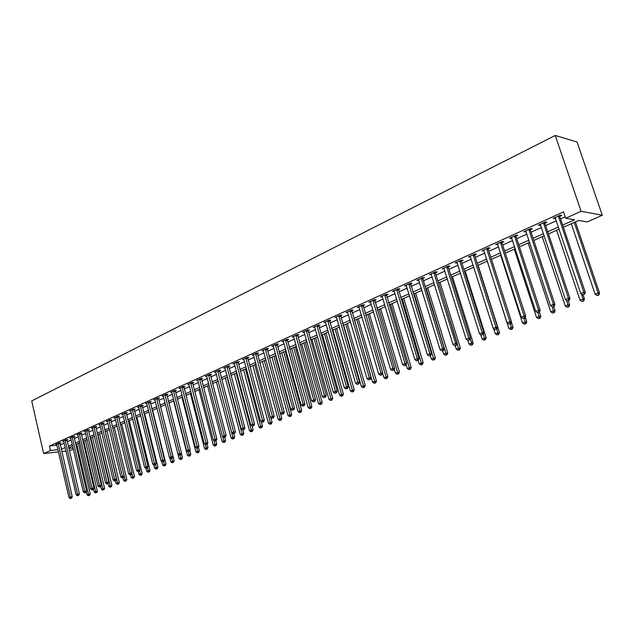 <?xml version="1.0" encoding="UTF-8"?>
<svg xmlns="http://www.w3.org/2000/svg" width="634" height="634" viewBox="0 0 634 634"><rect width="100%" height="100%" fill="white"/><g stroke="black" fill="none" stroke-linecap="round" stroke-linejoin="round"><path stroke-width="0.95" d="M73.385 449.221L69.352 450.679M563.388 227.265L578.66 220.458L587.211 221.924L602.3 215.251L577.035 142L555.233 135.47L31.7 400.934L43.643 453.564L50.474 450.481L57.979 449.657M562.659 225.094L574.586 219.76L565.663 218.231L563.523 211.883L49.46 446.027L56.965 445.234M60.293 444.878L64.185 443.174M67.283 441.771L71.238 439.988M74.36 438.577L78.386 436.755M81.532 435.336L85.638 433.482M88.792 432.055L92.984 430.161M96.154 428.727L100.426 426.793M103.619 425.351L107.97 423.385M111.188 421.935L115.626 419.93M118.859 418.472L123.384 416.427M126.634 414.953L131.246 412.869M134.519 411.387L139.226 409.263M142.515 407.773L147.318 405.609M150.63 404.112L155.528 401.901M158.857 400.395L163.849 398.136M167.202 396.622L172.297 394.324M175.666 392.795L180.864 390.449M184.256 388.919L189.566 386.518M192.974 384.981L198.387 382.532M201.818 380.979L207.342 378.482M210.797 376.921L216.432 374.377M219.911 372.808L225.664 370.208M229.159 368.623L235.04 365.969M238.558 364.384L244.55 361.673M248.092 360.072L254.218 357.307M257.776 355.69L264.029 352.869M267.619 351.244L273.999 348.367M277.613 346.735L284.127 343.786M287.765 342.146L294.414 339.135M298.075 337.486L304.875 334.411M308.56 332.747L315.502 329.609M319.211 327.937L326.304 324.727M330.037 323.047L337.28 319.766M341.037 318.07L348.446 314.726M352.227 313.014L359.795 309.598M363.607 307.87L371.342 304.375M375.177 302.648L383.087 299.074M386.946 297.33L395.03 293.677M398.913 291.917L407.186 288.185M411.094 286.417L419.549 282.598M423.488 280.814L432.134 276.907M436.105 275.116L444.949 271.114M448.943 269.307L457.994 265.226M462.02 263.403L471.268 259.219M475.326 257.388L484.796 253.109M488.877 251.262L498.57 246.888M502.683 245.025L512.605 240.548M516.75 238.669L526.909 234.081M531.078 232.195L541.476 227.495M545.684 225.601L556.335 220.783M560.567 218.873L565.179 216.788M559.87 216.297L561.827 215.409L560.329 215.148L553.125 218.421L555.495 218.286M545.002 223.049L546.92 222.177L545.399 221.932L538.329 225.141L540.651 225.015M530.412 229.667L532.291 228.811L530.745 228.589L523.819 231.735L526.093 231.624M516.092 236.165L517.938 235.325L516.377 235.111L509.57 238.21L511.812 238.107M502.041 242.537L503.848 241.713L502.271 241.522L495.59 244.558L497.793 244.462M488.243 248.797L490.027 247.989L488.426 247.815L481.872 250.795L484.027 250.707M474.7 254.939L476.451 254.147L474.834 253.988L468.399 256.913L470.515 256.841M461.401 260.978L463.121 260.202L461.489 260.051L455.164 262.92L457.249 262.864M448.341 266.906L450.029 266.137L448.381 266.003L442.175 268.824L444.22 268.776M435.51 272.723L437.167 271.97L435.51 271.851L429.408 274.625L431.421 274.577M422.902 278.445L424.534 277.708L422.862 277.597L416.871 280.323L418.844 280.283M410.523 284.064L412.116 283.335L410.436 283.247L404.547 285.918L406.489 285.894M398.35 289.587L399.919 288.874L398.223 288.795L392.438 291.426L394.348 291.402M386.383 295.016L387.929 294.311L386.225 294.247L380.543 296.831L382.413 296.815M374.623 300.35L376.144 299.66L374.432 299.605L368.837 302.149L370.684 302.141M363.068 305.596L364.558 304.914L362.83 304.875L357.338 307.371L359.145 307.371M351.696 310.755L353.162 310.089L351.426 310.058L346.021 312.514L347.804 312.514M340.513 315.827L341.956 315.169L340.212 315.153L334.903 317.563L336.559 317.293M329.514 320.812L330.94 320.17L329.189 320.162L323.958 322.54L325.678 322.54M318.696 325.725L320.099 325.091L318.339 325.091L313.196 327.429L314.884 327.421M308.053 330.552L309.432 329.926L307.664 329.942L302.6 332.24L304.257 332.224M297.584 335.307L298.931 334.689L297.164 334.712L292.179 336.971L293.804 336.955M287.273 339.983L288.605 339.38L286.83 339.404L281.924 341.631L283.525 341.607M277.129 344.587L278.445 343.993L276.654 344.024L271.827 346.219L273.397 346.18M267.144 349.112L268.436 348.534L266.645 348.573L261.897 350.737L263.435 350.689M257.317 353.574L258.585 352.995L256.786 353.051L252.11 355.175L253.624 355.127M247.632 357.964L248.885 357.402L247.086 357.465L242.481 359.557L243.971 359.502M238.107 362.291L239.335 361.737L237.528 361.8L232.995 363.861L234.461 363.805M228.716 366.547L229.928 366L228.121 366.08L223.651 368.108L225.094 368.045M219.467 370.747L220.664 370.201L218.857 370.288L214.458 372.285L215.869 372.221M210.361 374.876L211.542 374.345L209.727 374.432L205.392 376.406L206.779 376.334M201.39 378.95L202.547 378.427L200.732 378.522L196.461 380.463L197.832 380.384L197.618 379.932M192.554 382.96L193.695 382.445L191.872 382.548L187.664 384.458L189.011 384.378M183.836 386.914L184.97 386.399L183.139 386.51L178.994 388.396L180.318 388.309L180.119 387.889M175.253 390.806L176.363 390.306L174.54 390.425L170.451 392.28L171.759 392.192L171.56 391.772M166.797 394.649L167.891 394.15L166.06 394.277L162.035 396.099L163.318 396.012M158.452 398.429L159.53 397.938L157.7 398.073L153.737 399.872L154.997 399.785M150.234 402.162L151.296 401.679L149.465 401.813L145.551 403.589L146.795 403.501M142.127 405.839L143.173 405.364L141.342 405.506L137.483 407.258L138.711 407.163M134.131 409.461L135.169 408.993L133.338 409.144L129.534 410.872L130.731 410.769M126.253 413.043L127.275 412.576L125.437 412.726L121.688 414.43L122.869 414.335M118.479 416.57L119.485 416.11L117.655 416.269L113.954 417.949L115.119 417.846M110.815 420.049L111.806 419.597L109.967 419.756L106.322 421.412L107.471 421.309M103.255 423.472L104.23 423.029L102.399 423.195L98.793 424.835L99.926 424.732M95.797 426.864L96.756 426.42L94.926 426.595L91.375 428.204L92.493 428.101M88.435 430.201L89.386 429.765L87.555 429.939L84.045 431.532L85.146 431.429M81.176 433.498L82.111 433.07L80.28 433.244L76.825 434.813L77.903 434.71M74.012 436.747L74.939 436.327L73.1 436.509L69.692 438.054L70.762 437.951M66.942 439.948L67.854 439.536L66.023 439.727L62.655 441.256L63.709 441.145M59.961 443.118L60.864 442.706L59.033 442.897L55.713 444.41L56.743 444.299M49.46 446.027L50.474 450.481M565.663 218.231L581.085 211.273L555.233 135.47M43.643 453.564L58.494 451.899M61.823 451.527L65.999 451.051M68.837 448.46L73.1 447.992M559.14 229.159L548.458 233.922M544.234 235.8L533.804 240.452M529.612 242.315L519.428 246.856M515.268 248.71L505.314 253.148M501.185 254.987L491.461 259.322M487.364 261.145L477.87 265.377M473.796 267.191L464.516 271.328M460.474 273.135L451.4 277.177M447.39 278.96L438.522 282.915M434.536 284.69L425.866 288.557M421.911 290.317L413.431 294.097M409.509 295.848L401.211 299.541M397.312 301.277L389.205 304.899M385.329 306.618L377.404 310.153M373.553 311.873L365.794 315.328M361.974 317.032L354.382 320.416M350.586 322.104L343.16 325.416M339.396 327.096L332.121 330.338M328.38 332.002L321.264 335.172M317.547 336.828L310.581 339.935M306.888 341.583L300.072 344.619M296.403 346.259L289.73 349.231M286.085 350.856L279.546 353.764M275.925 355.381L269.529 358.234M265.931 359.835L259.663 362.632M256.088 364.225L249.947 366.959M246.396 368.544L240.381 371.223M236.854 372.792L230.966 375.423M227.455 376.984L221.686 379.552M218.207 381.105L212.548 383.625M209.085 385.171L203.546 387.643M200.106 389.173L194.678 391.59M191.254 393.12L185.936 395.489M182.537 397.003L177.322 399.325M173.946 400.831L168.834 403.113M165.482 404.603L160.473 406.838M157.129 408.328L152.223 410.515M148.903 411.997L144.092 414.137M140.796 415.611L136.072 417.711M132.791 419.177L128.163 421.238M124.906 422.688L120.373 424.709M117.132 426.159L112.678 428.14M109.46 429.575L105.093 431.516M101.892 432.943L97.612 434.853M94.426 436.271L90.234 438.142M87.064 439.552L82.951 441.391M79.805 442.794L75.763 444.592M72.633 445.987L68.67 447.755M602.3 215.251L581.085 211.273M61.308 449.292L65.207 447.596M68.314 446.201L72.276 444.434M75.398 443.039L79.432 441.232M82.579 439.822L86.7 437.983M89.862 436.564L94.054 434.694M97.24 433.268L101.511 431.358M104.713 429.923L109.072 427.974M112.297 426.531L116.743 424.542M119.977 423.1L124.51 421.071M127.767 419.613L132.395 417.544M135.668 416.078L140.383 413.97M143.68 412.496L148.491 410.341M151.811 408.859L156.717 406.663M160.053 405.174L165.054 402.931M168.414 401.433L173.518 399.151M176.894 397.637L182.109 395.307M185.5 393.785L190.818 391.408M194.234 389.878L199.662 387.453M203.102 385.916L208.634 383.443M212.097 381.89L217.747 379.37M221.226 377.809L226.996 375.233M230.499 373.664L236.387 371.033M239.914 369.456L245.921 366.761M249.471 365.176L255.605 362.434M259.171 360.833L265.44 358.036M269.03 356.427L275.425 353.566M279.047 351.949L285.577 349.025M289.223 347.4L295.888 344.413M299.557 342.772L306.365 339.729M310.058 338.081L317.016 334.966M320.733 333.302L327.841 330.124M331.582 328.452L338.849 325.202M342.614 323.514L350.031 320.194M353.827 318.498L361.412 315.106M365.232 313.402L372.982 309.931M376.826 308.211L384.751 304.669M388.618 302.941L396.726 299.311M400.617 297.568L408.906 293.867M412.829 292.108L421.301 288.319M425.248 286.552L433.918 282.677M437.896 280.894L446.756 276.931M450.766 275.14L459.832 271.083M463.866 269.284L473.146 265.131M477.212 263.316L486.698 259.068M490.795 257.238L500.511 252.887M504.632 251.048L514.578 246.594M518.731 244.74L528.914 240.183M533.099 238.313L543.52 233.653M547.736 231.767L558.411 226.988M60.436 444.87L61.45 449.276M554.362 217.858L554.639 218.675M539.597 224.563L539.867 225.379M525.103 231.148L525.372 231.957M510.885 237.607L511.147 238.408M496.929 243.947L497.183 244.74M483.227 250.176L483.48 250.961M469.77 256.287L470.016 257.063M456.559 262.294L456.805 263.062M443.586 268.182L443.824 268.951M430.843 273.975L431.072 274.736M418.313 279.665L418.551 280.418M406.014 285.26L406.236 286.005M393.92 290.752L394.142 291.497M382.033 296.149L382.247 296.886M372.911 300.294L392.929 368.394L390.528 369.345L370.557 302.196M358.876 306.777L359.066 307.411M347.614 312.031L347.765 312.538M558.364 216.036L583.827 292.242L580.736 293.479L555.067 217.533M559.909 215.338L559.933 216.994L585.293 292.322L583.827 292.242L583.906 294.319L582.662 294.81L583.906 294.319M584.493 294.35L585.293 292.322M580.736 293.479L582.662 294.81M571.274 223.747L595.12 294.224L598.171 293.027L599.566 293.098L575.41 221.908M598.227 295.048L597.014 295.531L598.789 295.079L598.227 295.048L598.171 293.027L574.238 222.431M597.014 295.531L595.12 294.224M599.566 293.098L598.789 295.079M543.473 222.803L568.476 298.368L565.441 299.581L540.239 224.27M545.042 222.09L545.066 223.731L569.958 298.432L568.476 298.368L568.563 300.413L567.351 300.896L568.563 300.413M569.158 300.437L569.958 298.432M565.441 299.581L567.351 300.896M528.859 229.445L553.411 304.375L550.439 305.564L525.689 230.887M530.444 228.723L530.468 230.348L554.924 304.423L553.411 304.375L553.514 306.396L552.325 306.872L553.514 306.396M554.124 306.412L554.924 304.423M550.439 305.564L552.325 306.872M514.523 235.959L538.638 310.264L535.722 311.429L511.408 237.37M516.124 235.23L516.147 236.839L540.168 310.303L538.638 310.264L538.757 312.269L537.592 312.728L538.757 312.269M539.368 312.277L540.168 310.303M535.722 311.429L537.592 312.728M556.62 230.277L580.047 300.175L583.042 298.994L584.461 299.058L583.034 294.826M583.114 300.999L581.917 301.467L583.684 301.023L583.114 300.999L583.042 298.994L581.323 293.883M581.917 301.467L580.047 300.175M584.461 299.058L583.684 301.023M542.244 236.688L565.259 306.016L568.191 304.859L569.633 304.906L568.262 300.793M568.278 306.832L567.105 307.3L568.856 306.848L568.278 306.832L566.733 300.476M567.105 307.3L565.259 306.016M569.633 304.906L568.856 306.848M528.13 242.981L550.74 311.746L555.083 310.644L553.736 306.571M553.728 312.562L552.571 313.014L554.306 312.578L553.728 312.562L552.388 306.872M552.571 313.014L550.74 311.746M555.083 310.644L554.306 312.578M500.456 242.346L524.144 316.049L521.275 317.19L497.397 243.733M502.073 241.609L502.096 243.21L525.697 316.073L524.144 316.049L524.278 318.022L523.129 318.482L524.278 318.022M524.897 318.03L525.697 316.073M521.275 317.19L523.129 318.482M514.269 249.154L536.491 317.372L540.802 316.279L539.439 312.11M539.439 318.189L538.306 318.633L540.025 318.197L539.439 318.189L538.171 312.744M538.306 318.633L536.491 317.372M540.802 316.279L540.025 318.197M486.643 248.623L509.918 321.723L507.105 322.849L483.639 249.986M488.275 247.878L488.299 249.463L511.487 321.731L509.918 321.723L510.061 323.673L508.936 324.125L510.061 323.673M510.687 323.673L511.487 321.731M507.105 322.849L508.936 324.125M473.083 254.781L495.962 327.295L493.197 328.396L470.135 256.12M474.731 254.036L474.755 255.597L497.547 327.287L495.962 327.295L496.113 329.22L495.011 329.656L496.113 329.22M496.747 329.212L497.547 327.287M493.197 328.396L495.011 329.656M459.769 260.836L482.252 332.763L479.542 333.841L456.876 262.151M461.433 260.075L461.457 261.628L483.853 332.739L482.252 332.763L482.419 334.665L481.333 335.093L482.419 334.665M483.06 334.657L483.853 332.739M479.542 333.841L481.333 335.093M446.693 266.771L468.795 338.128L466.133 339.19L443.855 268.063M448.373 266.011L448.396 267.548L470.412 338.096L468.795 338.128L468.978 340.006L467.908 340.434L468.978 340.006M469.62 339.998L470.412 338.096M466.133 339.19L467.908 340.434L469.001 344.024L471.593 343.002L470.214 338.588M433.854 272.612L455.584 343.398L452.969 344.444L431.057 273.88M435.542 271.859L435.566 273.365L457.217 343.359L455.584 343.398L455.767 345.261L454.721 345.673L455.767 345.261M456.425 345.237L457.217 343.359M452.969 344.444L454.721 345.673M500.654 255.225L522.503 322.896L526.783 321.81L525.261 317.127M525.404 323.705L524.294 324.148L526.006 323.712L525.404 323.705L524.159 318.323M524.294 324.148L522.503 322.896M526.783 321.81L526.006 323.712M487.284 261.184L508.769 328.325L513.009 327.239L511.353 322.072M511.63 329.133L510.536 329.561L512.24 329.125L511.63 329.133L510.386 323.792M510.536 329.561L508.769 328.325M513.009 327.239L512.24 329.125M493.727 328.761L495.273 333.65L499.489 332.573L478.091 265.281M498.102 334.451L497.032 334.879L498.712 334.443L498.102 334.451L496.826 329.03M497.032 334.879L495.273 333.65M499.489 332.573L498.712 334.443M480.691 334.641L482.022 338.881L486.199 337.811L465.158 271.043M484.812 339.681L483.758 340.101L485.43 339.673L484.812 339.681L483.393 333.849M483.758 340.101L482.022 338.881M486.199 337.811L485.43 339.673M471.759 344.825L470.721 345.229L472.385 344.801L471.759 344.825L471.593 343.002L473.154 342.962L452.454 276.701M470.721 345.229L469.001 344.024M473.154 342.962L472.385 344.801M421.23 278.342L442.603 348.573L440.036 349.603L418.488 279.586M422.933 277.605L422.957 279.079L444.252 348.526L442.603 348.573L442.801 350.412L441.771 350.824L442.801 350.412M443.459 350.396L444.252 348.526M440.036 349.603L441.771 350.824M455.157 345.665L456.211 349.072L460.332 348.018L439.972 282.273M458.929 349.873L457.914 350.269L459.563 349.849L458.929 349.873L438.585 282.883M457.914 350.269L456.211 349.072M460.332 348.018L459.563 349.849M408.835 283.977L429.852 353.661L427.332 354.668L406.14 285.197M410.547 283.255L431.516 353.598L429.852 353.661L430.066 355.476L429.052 355.88L430.066 355.476M430.724 355.452L431.516 353.598M427.332 354.668L429.052 355.88M442.627 350.721L443.641 354.034L447.723 352.987L427.696 287.741M446.328 354.834L445.33 355.222L446.962 354.802L446.328 354.834L426.294 288.367M445.33 355.222L443.641 354.034M447.723 352.987L446.962 354.802M396.654 289.508L417.331 358.654L414.85 359.644L394.007 290.713M398.374 288.803L419.003 358.582L417.331 358.654L417.544 360.453L416.554 360.849L417.544 360.453M418.218 360.421L419.003 358.582M414.85 359.644L416.554 360.849M430.288 355.626L431.286 358.915L435.344 357.877L415.627 293.122M433.933 359.708L432.951 360.096L434.575 359.676L433.933 359.708L414.216 293.748M432.951 360.096L431.286 358.915M435.344 357.877L434.575 359.676M384.679 294.945L405.023 363.567L402.582 364.542L382.072 296.133M386.415 294.255L406.703 363.488L405.023 363.567L405.245 365.342L404.27 365.731L405.245 365.342M405.919 365.311L406.703 363.488M402.582 364.542L404.27 365.731M418.155 360.445L419.137 363.71L423.163 362.68L403.763 298.408M421.753 364.502L420.794 364.883L422.402 364.463L421.753 364.502L402.336 299.042M420.794 364.883L419.137 363.71M423.163 362.68L422.402 364.463M374.654 299.613L394.625 368.299L392.929 368.394L393.159 370.153L392.2 370.533L393.159 370.153M393.841 370.113L394.625 368.299M390.528 369.345L392.2 370.533M406.125 364.835L407.194 368.425L411.197 367.403L392.097 303.607M409.786 369.21L408.835 369.582L410.436 369.178L409.786 369.21L390.655 304.249M408.835 369.582L407.194 368.425M411.197 367.403L410.436 369.178M361.34 305.556L381.034 373.133L378.68 374.076L358.82 306.697M363.084 304.883L382.746 373.03L381.034 373.133L381.28 374.876L380.337 375.249L381.28 374.876M381.961 374.829L382.746 373.03M378.68 374.076L380.337 375.249M394.277 369.099L395.45 373.061L399.42 372.047L380.622 308.718M398.009 373.846L397.074 374.211L398.667 373.806L398.009 373.846L379.172 309.368M397.074 374.211L395.45 373.061M399.42 372.047L398.667 373.806M349.96 310.723L369.345 377.801L367.031 378.72L347.487 311.849M351.719 310.058L371.064 377.69L369.345 377.801L369.598 379.52L368.671 379.885L369.598 379.52M370.288 379.473L371.064 377.69M367.031 378.72L368.671 379.885M338.77 315.803L357.853 382.381L355.579 383.293L336.337 316.913M340.537 315.153L359.581 382.262L357.853 382.381L358.115 384.085L357.204 384.442L358.115 384.085M358.804 384.038L359.581 382.262M355.579 383.293L357.204 384.442M327.762 320.804L346.552 386.891L344.317 387.778L325.369 321.898M329.537 320.162L348.288 386.764L346.552 386.891L346.822 388.571L345.926 388.927L346.822 388.571M347.519 388.523L348.288 386.764M344.317 387.778L345.926 388.927M316.937 325.725L335.441 391.321L333.238 392.2L314.583 326.795M318.72 325.091L337.185 391.186L335.441 391.321L335.711 392.993L334.831 393.342L335.711 392.993M336.408 392.937L337.185 391.186M333.238 392.2L334.831 393.342M306.285 330.568L324.513 395.679L322.341 396.543L303.971 331.614M308.076 329.934L326.264 395.537L324.513 395.679L324.79 397.336L323.926 397.676L324.79 397.336M325.488 397.272L326.264 395.537M322.341 396.543L323.926 397.676M295.809 335.323L313.759 399.975L311.627 400.823L293.526 336.361M297.6 334.704L315.51 399.824L313.759 399.975L314.044 401.607L313.188 401.948L314.044 401.607M314.741 401.544L315.51 399.824M311.627 400.823L313.188 401.948M285.498 340.014L303.171 404.191L301.079 405.031L283.247 341.029M287.289 339.396L304.938 404.04L303.171 404.191L303.464 405.808L302.624 406.14L303.464 405.808M304.169 405.744L304.938 404.04M301.079 405.031L302.624 406.14M275.346 344.619L292.765 408.344L290.697 409.168L273.135 345.625M277.145 344.016L294.533 408.185L292.765 408.344L293.059 409.944L292.234 410.277L293.059 409.944M293.772 409.881L294.533 408.185M290.697 409.168L292.234 410.277M265.353 349.16L282.518 412.433L280.482 413.241L263.181 350.15M267.16 348.565L284.294 412.266L282.518 412.433L282.819 414.018L282.003 414.343L282.819 414.018M283.533 413.947L284.294 412.266M280.482 413.241L282.003 414.343M255.518 353.629L272.43 416.459L270.433 417.251L253.378 354.604M257.325 353.035L274.213 416.284L272.43 416.459L272.739 418.028L271.938 418.345L272.739 418.028M273.452 417.957L274.213 416.284M270.433 417.251L271.938 418.345M245.833 358.028L262.5 420.421L260.534 421.206L243.725 358.987M247.648 357.441L264.291 420.231L262.5 420.421L262.817 421.975L262.032 422.284L262.817 421.975M263.53 421.895L264.291 420.231M260.534 421.206L262.032 422.284M236.3 362.363L252.728 424.32L250.787 425.089L234.223 363.306M238.115 361.776L254.519 424.13L252.728 424.32L253.045 425.858L252.269 426.167L253.045 425.858M253.766 425.779L254.519 424.13M250.787 425.089L252.269 426.167M226.909 366.626L243.099 428.156L241.197 428.917L224.864 367.562M228.731 366.048L244.898 427.958L243.099 428.156L243.424 429.678L242.663 429.987L243.424 429.678M244.145 429.598L244.898 427.958M241.197 428.917L242.663 429.987M217.66 370.835L233.621 431.936L231.743 432.689L215.647 371.746M219.483 370.256L235.428 431.738L233.621 431.936L233.954 433.442L233.201 433.743L233.954 433.442M234.675 433.363L235.428 431.738M231.743 432.689L233.201 433.743M208.546 374.971L224.293 435.661L222.439 436.398L206.565 375.875M210.377 374.401L226.1 435.455L224.293 435.661L224.626 437.151L223.889 437.452L224.626 437.151M225.347 437.072L226.1 435.455M222.439 436.398L223.889 437.452M199.575 379.045L215.092 439.33L213.278 440.051L197.832 380.392M201.406 378.482L216.907 439.116L215.092 439.33L215.433 440.804L214.704 441.098L215.433 440.804M216.162 440.725L216.907 439.116M213.278 440.051L214.704 441.098M190.731 383.063L206.042 442.944L204.243 443.657L188.805 383.942M192.562 382.508L207.857 442.722L206.042 442.944L206.383 444.41L205.67 444.696L206.383 444.41M207.112 444.315L207.857 442.722M204.243 443.657L205.67 444.696M182.013 387.025L197.119 446.502L195.351 447.208L180.325 388.341M183.852 386.471L198.933 446.281L197.119 446.502L197.467 447.953L196.754 448.238L197.467 447.953M198.188 447.866L198.933 446.281M195.351 447.208L196.754 448.238M382.635 373.291L383.903 377.618L387.842 376.612L369.337 313.751M386.431 378.403L385.512 378.76L387.089 378.355L386.431 378.403L367.871 314.401M385.512 378.76L383.903 377.618M387.842 376.612L387.089 378.355M354.549 320.336L372.546 382.104L376.461 381.097L358.234 318.696M375.043 382.881L374.139 383.237L375.7 382.841L375.043 382.881L356.752 319.362M374.139 383.237L372.546 382.104M376.461 381.097L375.7 382.841M343.652 325.194L361.372 386.518L365.255 385.52L347.305 323.57M363.837 387.295L362.949 387.643L364.502 387.239L363.837 387.295L345.815 324.236M362.949 387.643L361.372 386.518M365.255 385.52L364.502 387.239M332.921 329.981L350.38 390.861L354.24 389.862L336.559 328.357M352.813 391.63L351.941 391.971L353.487 391.574L352.813 391.63L335.053 329.03M351.941 391.971L350.38 390.861M354.24 389.862L353.487 391.574M322.365 334.681L339.562 395.133L343.39 394.142L325.979 333.072M341.972 395.901L341.108 396.234L342.645 395.846L341.972 395.901L324.465 333.746M341.108 396.234L339.562 395.133M343.39 394.142L342.645 395.846M311.976 339.317L328.919 399.333L332.723 398.35L315.558 337.716M331.297 400.102L330.449 400.434L331.978 400.038L331.297 400.102L314.044 338.397M330.449 400.434L328.919 399.333M332.723 398.35L331.978 400.038M301.744 343.874L318.442 403.47L322.223 402.495L305.311 342.289M320.796 404.23L319.964 404.563L321.478 404.167L320.796 404.23L303.781 342.97M319.964 404.563L318.442 403.47M322.223 402.495L321.478 404.167M291.68 348.359L308.124 407.543L311.88 406.576L295.214 346.782M310.454 408.304L309.638 408.621L311.136 408.241L310.454 408.304L293.677 347.472M309.638 408.621L308.124 407.543M311.88 406.576L311.136 408.241M281.758 352.781L297.972 411.553L301.705 410.586L285.276 351.212M300.278 412.306L299.47 412.623L300.96 412.243L300.278 412.306L283.731 351.902M299.47 412.623L297.972 411.553M301.705 410.586L300.96 412.243M271.994 357.132L287.979 415.5L291.68 414.541L275.489 355.579M290.253 416.253L289.461 416.562L290.943 416.181L290.253 416.253L273.936 356.268M289.461 416.562L287.979 415.5M291.68 414.541L290.943 416.181M262.381 361.42L278.136 419.383L281.813 418.432L265.852 359.874M280.387 420.136L279.602 420.445L281.076 420.065L280.387 420.136L264.291 360.572M279.602 420.445L278.136 419.383M281.813 418.432L281.076 420.065M252.903 365.644L268.436 423.211L272.097 422.268L270.813 417.529M270.67 423.964L269.894 424.265L271.36 423.884L270.67 423.964L254.789 364.804M269.894 424.265L268.436 423.211M272.097 422.268L271.36 423.884M243.575 369.804L258.894 426.983L262.524 426.04L261.39 421.816M261.097 427.728L260.336 428.029L261.787 427.649L261.097 427.728L245.429 368.972M260.336 428.029L258.894 426.983M262.524 426.04L261.787 427.649M234.382 373.901L249.487 430.692L253.093 429.765L252.094 426.04M251.666 431.437L250.921 431.73L252.364 431.358L251.666 431.437L236.205 373.085M250.921 431.73L249.487 430.692M253.093 429.765L252.364 431.358M225.324 377.935L240.215 434.353L243.805 433.426L242.885 429.955M242.378 435.09L241.641 435.384L243.076 435.011L242.378 435.09L227.123 377.135M241.641 435.384L240.215 434.353M243.805 433.426L243.076 435.011M216.392 381.914L231.085 437.959L234.651 437.04L233.764 433.68M233.225 438.696L232.496 438.982L233.922 438.609L233.225 438.696L218.167 381.121M232.496 438.982L231.085 437.959M234.651 437.04L233.922 438.609M207.595 385.837L222.09 441.51L225.633 440.59L224.769 437.301M224.206 442.247L223.493 442.524L224.904 442.16L224.206 442.247L222.803 436.66M223.493 442.524L222.09 441.51M225.633 440.59L224.904 442.16M198.925 389.696L213.23 445.013L216.741 444.101L215.893 440.828M215.322 445.742L214.617 446.019L216.02 445.654L215.322 445.742L214.03 440.606M214.617 446.019L213.23 445.013M216.741 444.101L216.02 445.654M173.431 390.924L188.322 450.005L186.586 450.703L171.766 392.224M175.261 390.378L190.145 449.783L188.322 450.005L188.678 451.448L187.981 451.725L188.678 451.448M189.407 451.353L190.145 449.783M186.586 450.703L187.981 451.725M190.382 393.508L204.489 448.46L207.984 447.556L207.136 444.268M206.557 449.189L205.868 449.466L207.263 449.102L206.557 449.189L205.384 444.482M205.868 449.466L204.489 448.46M207.984 447.556L207.263 449.102M164.967 394.768L179.66 453.461L177.948 454.15L163.12 395.608M166.805 394.221L181.482 453.231L179.66 453.461L180.016 454.887L179.335 455.164L180.745 454.792L180.016 454.887M180.745 454.792L181.482 453.231M177.948 454.15L179.335 455.164M181.95 397.264L195.874 451.86L199.345 450.964L198.426 447.366M197.927 452.589L197.237 452.858L198.632 452.494L197.927 452.589L196.833 448.222M197.237 452.858L195.874 451.86M199.345 450.964L198.632 452.494M156.622 398.564L171.125 456.868L169.429 457.542L154.807 399.388M158.46 398.017L172.947 456.631L171.125 456.868L171.481 458.279L170.808 458.548L172.21 458.184L171.481 458.279M172.21 458.184L172.947 456.631M169.429 457.542L170.808 458.548M173.645 400.965L187.387 455.212L190.834 454.316L189.843 450.417M189.415 455.933L188.742 456.203L190.121 455.846L189.415 455.933L188.346 451.677M188.742 456.203L187.387 455.212M190.834 454.316L190.121 455.846M148.404 402.297L162.708 460.229L161.044 460.894L146.612 403.113M150.242 401.758L164.531 459.983L162.708 460.229L163.073 461.623L162.407 461.893L163.802 461.528L163.073 461.623M163.802 461.528L164.531 459.983M161.044 460.894L162.407 461.893M165.45 404.619L179.018 458.517L182.441 457.629L181.387 453.437M181.023 459.238L180.357 459.499L181.728 459.143L181.023 459.238L179.977 455.077M180.357 459.499L179.018 458.517M182.441 457.629L181.728 459.143M140.296 405.982L154.411 463.533L152.77 464.191L138.529 406.782M142.135 405.443L156.241 463.288L154.411 463.533L154.783 464.92L154.125 465.182L155.512 464.825L154.783 464.92M155.512 464.825L156.241 463.288M152.77 464.191L154.125 465.182M169.761 457.788L170.76 461.774L174.168 460.894L160.608 406.782M172.749 462.495L173.454 462.4L172.749 462.495L171.719 458.382M172.091 462.757L170.76 461.774M174.168 460.894L173.454 462.4M132.3 409.612L146.24 466.798L144.615 467.44L130.556 410.404M134.146 409.081L148.063 466.545L146.24 466.798L146.605 468.169L145.955 468.431L147.342 468.074L146.605 468.169M147.342 468.074L148.063 466.545M144.615 467.44L145.955 468.431M161.733 461.394L162.621 464.991L166.005 464.112L152.62 410.341M164.594 465.705L165.3 465.61L164.594 465.705L163.564 461.623M163.944 465.958L162.621 464.991M166.005 464.112L165.3 465.61M124.415 413.194L138.172 470.016L136.572 470.65L122.703 413.97M126.261 412.663L140.003 469.762L138.172 470.016L138.545 471.379L137.911 471.633L139.282 471.276L138.545 471.379M139.282 471.276L140.003 469.762M136.572 470.65L137.911 471.633M153.8 464.952L154.593 468.161L157.961 467.282L144.742 413.851M156.55 468.875L157.256 468.772L156.55 468.875L155.52 464.809M155.909 469.12L154.593 468.161M157.961 467.282L157.256 468.772M116.648 416.72L130.224 473.186L128.647 473.812L114.952 417.497M118.487 416.197L132.054 472.924L130.224 473.186L130.604 474.533L129.97 474.787L131.333 474.43L130.604 474.533M131.333 474.43L132.054 472.924M128.647 473.812L129.97 474.787M145.978 468.431L146.676 471.284L150.02 470.412L136.976 417.315M148.61 471.997L149.323 471.894L148.61 471.997L147.524 467.686M147.984 472.243L146.676 471.284M150.02 470.412L149.323 471.894M108.977 420.207L122.386 476.308L120.832 476.934L107.312 420.968M110.823 419.684L124.216 476.055L122.386 476.308L122.766 477.656L122.14 477.901L123.495 477.545L122.766 477.656M123.495 477.545L124.216 476.055M120.832 476.934L122.14 477.901M138.196 471.593L138.87 474.367L142.198 473.503L129.304 420.73M140.788 475.072L141.493 474.977L140.788 475.072L139.638 470.523M140.162 475.318L138.87 474.367M142.198 473.503L141.493 474.977M101.416 423.639L114.651 479.391L113.121 480.009L99.768 424.392M103.263 423.124L116.482 479.13L114.651 479.391L115.039 480.723L114.421 480.968L115.768 480.62L115.039 480.723M115.768 480.62L116.482 479.13M113.121 480.009L114.421 480.968M130.517 474.707L131.167 477.41L134.471 476.546L121.744 424.098M133.061 478.115L133.774 478.012L133.061 478.115L131.856 473.336M132.451 478.353L131.167 477.41M134.471 476.546L133.774 478.012M93.959 427.031L107.027 482.434L105.513 483.037L92.334 427.768M95.805 426.508L108.858 482.173L107.027 482.434L107.415 483.758L106.805 483.996L108.145 483.647L107.415 483.758M108.145 483.647L108.858 482.173M105.513 483.037L106.805 483.996M86.596 430.375L99.506 485.438L98.016 486.032L84.996 431.104M88.443 429.86L101.337 485.169L99.506 485.438L99.895 486.746L99.292 486.983L100.624 486.635L99.895 486.746M100.624 486.635L101.337 485.169M98.016 486.032L99.292 486.983M79.337 433.672L92.088 488.394L90.614 488.98L77.76 434.393M81.184 433.157L93.919 488.125L92.088 488.394L92.477 489.694L91.882 489.931L93.206 489.583L92.477 489.694M93.206 489.583L93.919 488.125M90.614 488.98L91.882 489.931M72.173 436.929L84.766 491.318L83.316 491.897L70.612 437.634M74.02 436.414L86.596 491.041L84.766 491.318L85.154 492.602L84.576 492.832L85.891 492.491L85.154 492.602M85.891 492.491L86.596 491.041M83.316 491.897L84.576 492.832M122.933 477.767L123.567 480.406L126.855 479.558L114.286 427.427M125.445 481.111L126.158 481.008L125.445 481.111L124.193 476.11M124.843 481.349L123.567 480.406M126.855 479.558L126.158 481.008M115.443 480.746L116.07 483.37L119.335 482.522L106.924 430.708M117.932 484.067L118.637 483.964L117.932 484.067L117.559 482.783L105.276 431.437M117.338 484.305L116.07 483.37M119.335 482.522L118.637 483.964M108.057 483.687L108.676 486.294L111.917 485.446L99.657 433.941M110.514 486.983L111.227 486.88L110.514 486.983L110.142 485.707L98.008 434.678M109.928 487.221L108.676 486.294M111.917 485.446L111.227 486.88M100.727 486.429L101.369 489.171L104.594 488.331L92.485 437.143M103.199 489.868L103.905 489.757L103.199 489.868L102.827 488.6L90.836 437.872M102.621 490.098L101.369 489.171M104.594 488.331L103.905 489.757M65.104 440.139L77.538 494.195L76.104 494.774L63.566 440.836M66.95 439.631L79.377 493.918L77.538 494.195L77.934 495.471L77.364 495.701L78.671 495.36L77.934 495.471M78.671 495.36L79.377 493.918M76.104 494.774L77.364 495.701M93.467 489.044L94.165 492.016L97.374 491.184L85.408 440.297M95.98 492.705L96.685 492.602L95.98 492.705L95.599 491.453L83.759 441.026M95.401 492.935L94.165 492.016M97.374 491.184L96.685 492.602M58.13 443.309L70.414 497.04L68.995 497.603L56.608 443.998M59.968 442.801L72.244 496.763L70.414 497.04L70.81 498.308L70.247 498.53L71.539 498.197L70.81 498.308M71.539 498.197L72.244 496.763M68.995 497.603L70.247 498.53M86.311 491.627L87.056 494.829L90.242 493.997L78.418 443.412M88.847 495.511L89.56 495.408L88.847 495.511L88.467 494.266L76.769 444.141M88.285 495.74L87.056 494.829M90.242 493.997L89.56 495.408M558.356 216.226L559.862 216.487M558.427 216.733L559.933 216.994M543.465 222.986L544.994 223.231M543.536 223.493L545.066 223.731M528.859 229.627L530.404 229.849M528.922 230.126L530.468 230.348M514.515 236.141L516.084 236.347M514.586 236.633L516.147 236.839M500.448 242.529L502.033 242.719M500.511 243.02L502.096 243.21M486.635 248.805L488.235 248.972M486.706 249.289L488.299 249.463M473.075 254.963L474.692 255.122M473.138 255.439L474.755 255.597M459.761 261.01L461.394 261.153M459.824 261.485L461.457 261.628M446.685 266.946L448.333 267.072M446.748 267.421L448.396 267.548M433.846 272.779L435.503 272.897M433.91 273.254L435.566 273.365M421.23 278.508L422.902 278.611M421.285 278.976L422.957 279.079M408.827 284.143L410.515 284.23M408.89 284.603L410.57 284.69M396.646 289.675L398.342 289.754M396.71 290.134L398.406 290.206M384.672 295.111L386.383 295.175M384.735 295.571L386.439 295.634M372.903 300.461L374.623 300.516M372.958 300.912L374.678 300.96M361.332 305.715L363.06 305.754M361.388 306.167L363.116 306.206M349.952 310.882L351.688 310.914M350.008 311.326L351.743 311.357M338.762 315.97L340.506 315.986M338.818 316.406L340.561 316.421M327.762 320.962L329.514 320.97M327.81 321.398L329.569 321.406M316.937 325.884L318.696 325.884M316.984 326.312L318.743 326.312M306.285 330.718L308.053 330.71M306.333 331.146L308.1 331.138M295.801 335.481L297.576 335.457M295.856 335.909L297.631 335.885M285.49 340.165L287.273 340.133M285.538 340.585L287.321 340.561M275.338 344.777L277.129 344.738M275.394 345.197L277.177 345.158M265.353 349.31L267.144 349.263M265.4 349.73L267.191 349.683M255.51 353.78L257.309 353.724M255.565 354.192L257.356 354.137M245.826 358.178L247.632 358.115M245.881 358.59L247.68 358.527M236.292 362.513L238.099 362.442M236.339 362.917L238.146 362.846M226.901 366.777L228.716 366.698M226.948 367.181L228.755 367.102M217.652 370.977L219.467 370.89M217.7 371.381L219.515 371.294M208.546 375.114L210.361 375.019M208.586 375.51L210.409 375.423M199.567 379.187L201.39 379.092M199.615 379.584L201.43 379.489M190.723 383.205L192.546 383.102M190.771 383.602L192.593 383.491M182.013 387.168L183.836 387.049M182.053 387.556L183.884 387.445M173.423 391.067L175.253 390.948M173.47 391.455L175.293 391.337M164.959 394.911L166.79 394.784M165.006 395.291L166.837 395.172M156.622 398.699L158.452 398.564M156.661 399.079L158.492 398.952M148.396 402.432L150.226 402.297M148.443 402.812L150.274 402.677M140.288 406.117L142.127 405.974M140.328 406.489L142.167 406.354M132.3 409.746L134.131 409.596M132.34 410.119L134.17 409.976M124.415 413.328L126.253 413.178M124.454 413.701L126.293 413.542M116.64 416.855L118.479 416.696M116.68 417.227L118.518 417.069M108.977 420.342L110.815 420.176M109.016 420.707L110.855 420.54M101.416 423.774L103.255 423.607M101.456 424.138L103.287 423.972M93.959 427.157L95.789 426.991M93.99 427.522L95.829 427.356M86.596 430.502L88.435 430.327M86.636 430.866L88.475 430.684M79.337 433.799L81.176 433.624M79.377 434.155L81.207 433.981M72.173 437.056L74.012 436.874M72.213 437.412L74.043 437.222M65.104 440.265L66.942 440.075M65.144 440.622L66.974 440.432M58.13 443.435L59.961 443.245M58.162 443.784L60 443.594"/></g></svg>
